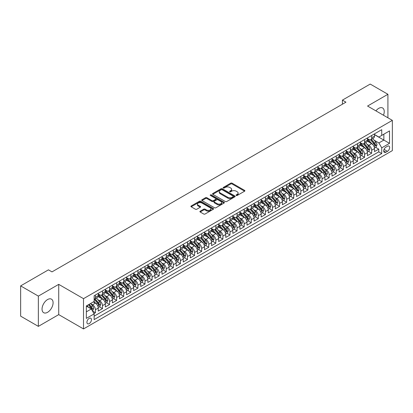 <?xml version="1.0" encoding="UTF-8"?>
<svg xmlns="http://www.w3.org/2000/svg" width="413" height="413" viewBox="0 0 413 413"><rect width="100%" height="100%" fill="white"/><g stroke="black" fill="none" stroke-linecap="round" stroke-linejoin="round"><path stroke-width="0.62" d="M236.251 195.457A0.687 0.398 0 0 0 237.227 195.457L244.615 191.193A0.981 0.568 0 0 0 244.899 190.796A0.981 0.568 0 0 0 244.615 190.393L232.096 183.166A0.981 0.568 0 0 0 230.707 183.166L223.319 187.43A0.687 0.398 0 0 0 223.118 187.714A0.687 0.398 0 0 0 223.319 187.992A0.687 0.398 0 0 0 224.295 187.992L225.25 187.44A3.144 1.817 0 0 1 229.7 187.44L230.743 188.044A3.144 1.817 0 0 1 231.662 189.33A3.144 1.817 0 0 1 230.743 190.615L229.788 191.162A0.687 0.398 0 0 0 229.587 191.446A0.687 0.398 0 0 0 229.788 191.725A0.687 0.398 0 0 0 230.759 191.725L231.714 191.173A3.144 1.817 0 0 1 236.164 191.173L237.207 191.777A3.144 1.817 0 0 1 238.131 193.062A3.144 1.817 0 0 1 237.207 194.347L236.251 194.9A0.687 0.398 0 0 0 236.05 195.179A0.687 0.398 0 0 0 236.251 195.457L236.251 194.9M47.567 312.305A7.816 4.512 120 0 0 52.673 305.424A7.816 4.512 120 0 0 51.475 299.162A7.816 4.512 120 0 0 47.567 299.549A7.816 4.512 120 0 0 42.462 306.431A7.816 4.512 120 0 0 43.659 312.693A7.816 4.512 120 0 0 47.567 312.305M383.47 115.237A7.816 4.512 120 0 0 382.619 107.974A7.816 4.512 120 0 0 378.716 108.361A7.816 4.512 120 0 0 375.907 110.87M89.182 323.616A3.206 1.848 120 0 0 91.278 320.787A3.206 1.848 120 0 0 90.783 318.222A3.206 1.848 120 0 0 89.182 318.382A3.206 1.848 120 0 0 87.086 321.206A3.206 1.848 120 0 0 87.577 323.771A3.206 1.848 120 0 0 89.182 323.616M200.186 211.188A0.981 0.568 0 0 0 199.897 211.585A0.981 0.568 0 0 0 200.186 211.988L203.697 214.017A0.981 0.568 0 0 0 205.085 214.017L213.289 209.277A0.981 0.568 0 0 0 213.578 208.875A0.981 0.568 0 0 0 213.289 208.477L200.775 201.25A0.981 0.568 0 0 0 199.386 201.25L191.183 205.989A0.981 0.568 0 0 0 190.894 206.386A0.981 0.568 0 0 0 191.183 206.789L195.421 209.236A0.981 0.568 0 0 0 196.815 209.236L200.326 207.212A0.981 0.568 0 0 0 200.61 206.81A0.981 0.568 0 0 0 200.326 206.407L198.219 205.194A2.628 1.518 0 0 1 197.45 204.12A2.628 1.518 0 0 1 199.076 202.716A2.628 1.518 0 0 1 201.942 203.046L210.181 207.801A2.628 1.518 0 0 1 210.95 208.875A2.628 1.518 0 0 1 209.324 210.279A2.628 1.518 0 0 1 206.459 209.949L205.085 209.159A0.981 0.568 0 0 0 203.697 209.159L200.186 211.188L200.186 211.988M58.723 284.356L38.357 296.111L20.65 285.889L20.65 316.151L38.357 326.373L58.723 314.618L83.514 328.929L83.514 298.666L58.723 284.356L58.723 314.618M387.921 117.808L387.921 94.293L367.56 106.048L392.35 120.364L83.514 298.666M387.921 94.293L370.213 84.071L342.413 100.122L342.413 104.21M20.65 285.889L48.45 269.839L51.992 271.883L345.955 102.166L342.413 100.122M225.317 201.529A0.981 0.568 0 0 0 226.711 201.529L234.914 196.794A0.981 0.568 0 0 0 235.204 196.392A0.981 0.568 0 0 0 234.914 195.989L222.4 188.767A0.981 0.568 0 0 0 221.007 188.767L212.803 193.501A0.981 0.568 0 0 0 212.514 193.904A0.981 0.568 0 0 0 212.803 194.306L225.317 201.529M210.682 195.607A0.687 0.398 0 0 1 211.379 195.705L211.379 194.89L224.104 202.236A0.981 0.568 0 0 1 224.388 202.633A0.981 0.568 0 0 1 224.104 203.036L215.896 207.775A0.981 0.568 0 0 1 214.507 207.775L201.993 200.548L201.993 199.742A0.981 0.568 0 0 0 201.704 200.145A0.981 0.568 0 0 0 201.993 200.548M201.993 199.742L205.504 197.719A0.981 0.568 0 0 1 206.892 197.719L211.972 200.646A0.981 0.568 0 0 0 213.361 200.646L215.689 199.303A0.981 0.568 0 0 0 215.978 198.901A0.981 0.568 0 0 0 215.689 198.498L210.403 195.447A0.687 0.398 0 0 1 210.202 195.168A0.687 0.398 0 0 1 210.63 194.802A0.687 0.398 0 0 1 211.379 194.89M93.947 313.544L95.413 312.698L92.476 310.999M90.803 303.777L92.579 304.804A4.006 2.313 60 0 1 95.413 309.709L98.248 308.072L98.248 311.061L102.496 308.604L99.275 306.745M97.886 299.688L99.667 300.71A4.006 2.313 60 0 1 102.496 305.62L105.33 303.983L105.33 306.973L109.579 304.515L106.358 302.657M104.969 295.594L106.75 296.622A4.006 2.313 60 0 1 109.579 301.531L112.413 299.895L112.413 302.879L116.667 300.427L113.441 298.568M112.052 291.506L113.833 292.533A4.006 2.313 60 0 1 116.667 297.443L119.496 295.806L119.496 298.79L123.75 296.338L120.524 294.474M119.135 287.417L120.916 288.444A4.006 2.313 60 0 1 123.75 293.354L126.579 291.717L126.579 294.701L130.833 292.249L127.607 290.385M126.218 283.328L127.999 284.356A4.006 2.313 60 0 1 130.833 289.26L133.667 287.629L133.667 290.613L137.916 288.16L134.695 286.297M133.301 279.24L135.082 280.267A4.006 2.313 60 0 1 137.916 285.171L140.75 283.535L140.75 286.524L144.999 284.067L141.778 282.208M140.389 275.151L142.165 276.178A4.006 2.313 60 0 1 144.999 281.083L147.833 279.446L147.833 282.435L152.082 279.978L148.861 278.119M147.472 271.057L149.248 272.084A4.006 2.313 60 0 1 152.082 276.994L154.916 275.357L154.916 278.341L159.165 275.889L155.944 274.031M154.555 266.968L156.331 267.996A4.006 2.313 60 0 1 159.165 272.905L161.999 271.269L161.999 274.253L166.248 271.8L163.027 269.937M161.638 262.88L163.414 263.907A4.006 2.313 60 0 1 166.248 268.817L169.082 267.18L169.082 270.164L173.331 267.712L170.11 265.848M168.721 258.791L170.497 259.818A4.006 2.313 60 0 1 173.331 264.723L176.165 263.091L176.165 266.075L180.414 263.623L177.192 261.759M175.804 254.702L177.58 255.73A4.006 2.313 60 0 1 180.414 260.634L183.248 258.997L183.248 261.987L187.497 259.529L184.275 257.671M182.887 250.614L184.668 251.641A4.006 2.313 60 0 1 187.497 256.545L190.331 254.909L190.331 257.898L194.58 255.44L191.358 253.582M189.97 246.52L191.751 247.547A4.006 2.313 60 0 1 194.58 252.457L197.414 250.82L197.414 253.804L201.668 251.352L198.441 249.493M197.053 242.431L198.834 243.458A4.006 2.313 60 0 1 201.668 248.368L204.497 246.731L204.497 249.715L208.751 247.263L205.524 245.399M204.136 238.342L205.917 239.37A4.006 2.313 60 0 1 208.751 244.279L211.58 242.643L211.58 245.627L215.834 243.174L212.607 241.311M211.219 234.254L213 235.281A4.006 2.313 60 0 1 215.834 240.185L218.668 238.554L218.668 241.538L222.917 239.086L219.69 237.222M218.301 230.165L220.083 231.192A4.006 2.313 60 0 1 222.917 236.097L225.751 234.46L225.751 237.449L230 234.992L226.778 233.133M225.39 226.076L227.165 227.104A4.006 2.313 60 0 1 230 232.008L232.834 230.371L232.834 233.36L237.083 230.903L233.861 229.045M232.473 221.982L234.248 223.01A4.006 2.313 60 0 1 237.083 227.919L239.917 226.283L239.917 229.267L244.166 226.814L240.944 224.956M239.555 217.894L241.331 218.921A4.006 2.313 60 0 1 244.166 223.831L247 222.194L247 225.178L251.249 222.726L248.027 220.862M246.638 213.805L248.414 214.832A4.006 2.313 60 0 1 251.249 219.742L254.083 218.105L254.083 221.089L258.332 218.637L255.11 216.773M253.721 209.716L255.497 210.744A4.006 2.313 60 0 1 258.332 215.648L261.166 214.017L261.166 217.001L265.414 214.548L262.193 212.685M260.804 205.628L262.58 206.655A4.006 2.313 60 0 1 265.414 211.559L268.249 209.923L268.249 212.912L272.497 210.454L269.276 208.596M267.887 201.539L269.668 202.566A4.006 2.313 60 0 1 272.497 207.471L275.332 205.834L275.332 208.823L279.58 206.366L276.359 204.507M274.97 197.445L276.751 198.472A4.006 2.313 60 0 1 279.58 203.382L282.415 201.745L282.415 204.729L286.668 202.277L283.442 200.419M282.053 193.356L283.834 194.384A4.006 2.313 60 0 1 286.668 199.293L289.498 197.657L289.498 200.641L293.751 198.188L290.525 196.33M289.136 189.268L290.917 190.295A4.006 2.313 60 0 1 293.751 195.204L296.58 193.568L296.58 196.552L300.834 194.1L297.608 192.236M296.219 185.179L298 186.206A4.006 2.313 60 0 1 300.834 191.111L303.669 189.479L303.669 192.463L307.917 190.011L304.691 188.147M303.302 181.09L305.083 182.118A4.006 2.313 60 0 1 307.917 187.022L310.752 185.385L310.752 188.374L315 185.917L311.779 184.059M310.39 177.001L312.166 178.029A4.006 2.313 60 0 1 315 182.933L317.834 181.297L317.834 184.286L322.083 181.828L318.862 179.97M317.473 172.913L319.249 173.935A4.006 2.313 60 0 1 322.083 178.844L324.917 177.208L324.917 180.192L329.166 177.74L325.945 175.881M324.556 168.819L326.332 169.846A4.006 2.313 60 0 1 329.166 174.756L332 173.119L332 176.103L336.249 173.651L333.028 171.793M331.639 164.73L333.415 165.758A4.006 2.313 60 0 1 336.249 170.667L339.083 169.031L339.083 172.014L343.332 169.562L340.111 167.699M338.722 160.642L340.498 161.669A4.006 2.313 60 0 1 343.332 166.578L346.166 164.942L346.166 167.926L350.415 165.474L347.194 163.61M345.805 156.553L347.581 157.58A4.006 2.313 60 0 1 350.415 162.485L353.249 160.848L353.249 163.837L357.498 161.38L354.277 159.521M352.888 152.464L354.669 153.491A4.006 2.313 60 0 1 357.498 158.396L360.332 156.759L360.332 159.748L364.581 157.291L361.36 155.433M359.971 148.375L361.752 149.398A4.006 2.313 60 0 1 364.581 154.307L367.415 152.671L367.415 155.655L371.669 153.202L371.669 150.218A4.006 2.313 -120 0 0 368.835 145.309L367.054 144.282M368.442 151.344L371.669 153.202M98.248 308.072A4.006 2.313 -120 0 0 95.413 303.168L93.292 301.939M105.33 303.983A4.006 2.313 -120 0 0 102.496 299.079L98.118 296.549M112.413 299.895A4.006 2.313 -120 0 0 109.579 294.985L105.201 292.461M119.496 295.806A4.006 2.313 -120 0 0 116.667 290.897L112.284 288.367M126.579 291.717A4.006 2.313 -120 0 0 123.75 286.808L119.367 284.278M133.667 287.629A4.006 2.313 -120 0 0 130.833 282.719L126.45 280.19M140.75 283.535A4.006 2.313 -120 0 0 137.916 278.63L133.533 276.101M147.833 279.446A4.006 2.313 -120 0 0 144.999 274.542L140.616 272.012M154.916 275.357A4.006 2.313 -120 0 0 152.082 270.448L147.699 267.923M161.999 271.269A4.006 2.313 -120 0 0 159.165 266.359L154.787 263.83M169.082 267.18A4.006 2.313 -120 0 0 166.248 262.27L161.87 259.741M176.165 263.091A4.006 2.313 -120 0 0 173.331 258.182L168.953 255.652M183.248 258.997A4.006 2.313 -120 0 0 180.414 254.093L176.036 251.563M190.331 254.909A4.006 2.313 -120 0 0 187.497 250.004L183.119 247.475M197.414 250.82A4.006 2.313 -120 0 0 194.58 245.911L190.202 243.386M204.497 246.731A4.006 2.313 -120 0 0 201.668 241.822L197.285 239.292M211.58 242.643A4.006 2.313 -120 0 0 208.751 237.733L204.368 235.204M218.668 238.554A4.006 2.313 -120 0 0 215.834 233.644L211.451 231.115M225.751 234.46A4.006 2.313 -120 0 0 222.917 229.556L218.534 227.026M232.834 230.371A4.006 2.313 -120 0 0 230 225.467L225.617 222.937M239.917 226.283A4.006 2.313 -120 0 0 237.083 221.378L232.7 218.849M247 222.194A4.006 2.313 -120 0 0 244.166 217.284L239.788 214.755M254.083 218.105A4.006 2.313 -120 0 0 251.249 213.196L246.871 210.666M261.166 214.017A4.006 2.313 -120 0 0 258.332 209.107L253.954 206.577M268.249 209.923A4.006 2.313 -120 0 0 265.414 205.018L261.037 202.489M275.332 205.834A4.006 2.313 -120 0 0 272.497 200.93L268.12 198.4M282.415 201.745A4.006 2.313 -120 0 0 279.58 196.841L275.203 194.311M289.498 197.657A4.006 2.313 -120 0 0 286.668 192.747L282.285 190.217M296.58 193.568A4.006 2.313 -120 0 0 293.751 188.658L289.368 186.129M303.669 189.479A4.006 2.313 -120 0 0 300.834 184.57L296.451 182.04M310.752 185.385A4.006 2.313 -120 0 0 307.917 180.481L303.534 177.951M317.834 181.297A4.006 2.313 -120 0 0 315 176.392L310.617 173.863M324.917 177.208A4.006 2.313 -120 0 0 322.083 172.304L317.7 169.774M332 173.119A4.006 2.313 -120 0 0 329.166 168.21L324.783 165.68M339.083 169.031A4.006 2.313 -120 0 0 336.249 164.121L331.871 161.591M346.166 164.942A4.006 2.313 -120 0 0 343.332 160.032L338.954 157.503M353.249 160.848A4.006 2.313 -120 0 0 350.415 155.944L346.037 153.414M360.332 156.759A4.006 2.313 -120 0 0 357.498 151.855L353.12 149.325M367.415 152.671A4.006 2.313 -120 0 0 364.581 147.766L360.203 145.237M387.461 146.248L385.902 147.152A3.108 1.791 120 0 0 383.873 149.888A3.108 1.791 120 0 0 384.353 152.376A3.108 1.791 120 0 0 385.902 152.221L387.461 151.323A3.108 1.791 120 0 0 389.49 148.587A3.108 1.791 120 0 0 389.015 146.099A3.108 1.791 120 0 0 387.461 146.248M83.514 328.929L392.35 150.626L392.35 120.364M86.348 311.836L91.309 308.976L94.138 313.88L94.138 319.605L381.726 153.569L381.726 147.844L378.891 142.939L374.137 140.193M94.138 313.88L86.348 318.382L86.348 305.945L94.138 301.449L94.138 295.723L381.726 129.687L381.726 135.412L389.516 130.916L389.516 143.347L381.726 147.844M98.248 294.004L99.667 294.825A4.006 2.313 60 0 0 101.67 295.021L104.499 293.385A4.006 2.313 -120 0 0 105.33 291.552L105.33 289.26M105.33 289.916L106.75 290.737A4.006 2.313 60 0 0 108.753 290.933L111.587 289.296A4.006 2.313 -120 0 0 112.413 287.463L112.413 285.171M112.413 285.827L113.833 286.643A4.006 2.313 60 0 0 115.836 286.844L118.67 285.207A4.006 2.313 -120 0 0 119.496 283.375L119.496 281.083M119.496 281.738L120.916 282.554A4.006 2.313 60 0 0 122.919 282.755L125.753 281.119A4.006 2.313 -120 0 0 126.579 279.286L126.579 276.994M126.579 277.65L127.999 278.465A4.006 2.313 60 0 0 130.002 278.667L132.836 277.03A4.006 2.313 -120 0 0 133.667 275.192L133.667 272.905M133.667 273.561L135.082 274.377A4.006 2.313 60 0 0 137.085 274.573L139.919 272.941A4.006 2.313 -120 0 0 140.75 271.104L140.75 268.817M140.75 269.467L142.165 270.288A4.006 2.313 60 0 0 144.168 270.484L147.002 268.848A4.006 2.313 -120 0 0 147.833 267.015L147.833 264.723M147.833 265.378L149.248 266.199A4.006 2.313 60 0 0 151.251 266.395L154.085 264.759A4.006 2.313 -120 0 0 154.916 262.926L154.916 260.634M154.916 261.29L156.331 262.105A4.006 2.313 60 0 0 158.334 262.307L161.168 260.67A4.006 2.313 -120 0 0 161.999 258.837L161.999 256.545M161.999 257.201L163.414 258.017A4.006 2.313 60 0 0 165.417 258.218L168.251 256.581A4.006 2.313 -120 0 0 169.082 254.749L169.082 252.457M169.082 253.112L170.497 253.928A4.006 2.313 60 0 0 172.5 254.129L175.334 252.493A4.006 2.313 -120 0 0 176.165 250.655L176.165 248.368M176.165 249.024L177.58 249.839A4.006 2.313 60 0 0 179.588 250.035L182.417 248.404A4.006 2.313 -120 0 0 183.248 246.566L183.248 244.279M183.248 244.93L184.668 245.75A4.006 2.313 60 0 0 186.671 245.947L189.5 244.31A4.006 2.313 -120 0 0 190.331 242.477L190.331 240.185M190.331 240.841L191.751 241.662A4.006 2.313 60 0 0 193.754 241.858L196.588 240.221A4.006 2.313 -120 0 0 197.414 238.389L197.414 236.097M197.414 236.752L198.834 237.568A4.006 2.313 60 0 0 200.837 237.769L203.671 236.133A4.006 2.313 -120 0 0 204.497 234.3L204.497 232.008M204.497 232.664L205.917 233.479A4.006 2.313 60 0 0 207.92 233.681L210.754 232.044A4.006 2.313 -120 0 0 211.58 230.211L211.58 227.919M211.58 228.575L213 229.391A4.006 2.313 60 0 0 215.003 229.592L217.837 227.955A4.006 2.313 -120 0 0 218.668 226.118L218.668 223.831M218.668 224.486L220.083 225.302A4.006 2.313 60 0 0 222.086 225.498L224.92 223.867A4.006 2.313 -120 0 0 225.751 222.029L225.751 219.742M225.751 220.392L227.165 221.213A4.006 2.313 60 0 0 229.169 221.409L232.003 219.773A4.006 2.313 -120 0 0 232.834 217.94L232.834 215.648M232.834 216.304L234.248 217.124A4.006 2.313 60 0 0 236.251 217.321L239.086 215.684A4.006 2.313 -120 0 0 239.917 213.851L239.917 211.559M239.917 212.215L241.331 213.031A4.006 2.313 60 0 0 243.334 213.232L246.169 211.595A4.006 2.313 -120 0 0 247 209.763L247 207.471M247 208.126L248.414 208.942A4.006 2.313 60 0 0 250.417 209.143L253.252 207.507A4.006 2.313 -120 0 0 254.083 205.674L254.083 203.382M254.083 204.037L255.497 204.853A4.006 2.313 60 0 0 257.5 205.054L260.335 203.418A4.006 2.313 -120 0 0 261.166 201.58L261.166 199.293M261.166 199.949L262.58 200.764A4.006 2.313 60 0 0 264.588 200.961L267.418 199.329A4.006 2.313 -120 0 0 268.249 197.491L268.249 195.204M268.249 195.855L269.668 196.676A4.006 2.313 60 0 0 271.671 196.872L274.5 195.235A4.006 2.313 -120 0 0 275.332 193.403L275.332 191.111M275.332 191.766L276.751 192.587A4.006 2.313 60 0 0 278.754 192.783L281.589 191.147A4.006 2.313 -120 0 0 282.415 189.314L282.415 187.022M282.415 187.678L283.834 188.493A4.006 2.313 60 0 0 285.837 188.695L288.672 187.058A4.006 2.313 -120 0 0 289.498 185.225L289.498 182.933M289.498 183.589L290.917 184.404A4.006 2.313 60 0 0 292.92 184.606L295.754 182.969A4.006 2.313 -120 0 0 296.58 181.137L296.58 178.844M296.58 179.5L298 180.316A4.006 2.313 60 0 0 300.003 180.517L302.837 178.881A4.006 2.313 -120 0 0 303.669 177.043L303.669 174.756M303.669 175.411L305.083 176.227A4.006 2.313 60 0 0 307.086 176.423L309.92 174.792A4.006 2.313 -120 0 0 310.752 172.954L310.752 170.667M310.752 171.318L312.166 172.138A4.006 2.313 60 0 0 314.169 172.335L317.003 170.698A4.006 2.313 -120 0 0 317.834 168.865L317.834 166.573M317.834 167.229L319.249 168.05A4.006 2.313 60 0 0 321.252 168.246L324.086 166.609A4.006 2.313 -120 0 0 324.917 164.777L324.917 162.485M324.917 163.14L326.332 163.961A4.006 2.313 60 0 0 328.335 164.157L331.169 162.521A4.006 2.313 -120 0 0 332 160.688L332 158.396M332 159.051L333.415 159.867A4.006 2.313 60 0 0 335.418 160.068L338.252 158.432A4.006 2.313 -120 0 0 339.083 156.599L339.083 154.307M339.083 154.963L340.498 155.778A4.006 2.313 60 0 0 342.501 155.98L345.335 154.343A4.006 2.313 -120 0 0 346.166 152.505L346.166 150.218M346.166 150.874L347.581 151.69A4.006 2.313 60 0 0 349.589 151.886L352.418 150.255A4.006 2.313 -120 0 0 353.249 148.417L353.249 146.13M353.249 146.78L354.669 147.601A4.006 2.313 60 0 0 356.672 147.797L359.501 146.161A4.006 2.313 -120 0 0 360.332 144.328L360.332 142.036M360.332 142.691L361.752 143.512A4.006 2.313 60 0 0 363.755 143.709L366.589 142.072A4.006 2.313 -120 0 0 367.415 140.239L367.415 137.947M94.138 316.172L378.752 151.855L378.752 149.114L374.498 151.566L374.498 148.582A4.006 2.313 -120 0 0 371.669 143.672L367.286 141.143M367.415 138.603L368.835 139.424A4.006 2.313 -120 0 0 370.838 139.62A4.006 2.313 -120 0 0 371.669 137.787L371.669 135.495M370.838 139.62L373.672 137.983A4.006 2.313 -120 0 0 374.498 136.151L374.498 133.858M95.413 294.985L95.413 297.277A4.006 2.313 60 0 1 94.587 299.11A4.006 2.313 60 0 1 94.138 299.275M94.587 299.11L97.416 297.474A4.006 2.313 -120 0 0 98.248 295.641L98.248 293.354M102.496 290.897L102.496 293.189A4.006 2.313 60 0 1 101.67 295.021M109.579 286.808L109.579 289.1A4.006 2.313 60 0 1 108.753 290.933M116.667 282.719L116.667 285.011A4.006 2.313 60 0 1 115.836 286.844M123.75 278.63L123.75 280.917A4.006 2.313 60 0 1 122.919 282.755M130.833 274.542L130.833 276.829A4.006 2.313 60 0 1 130.002 278.667M137.916 270.448L137.916 272.74A4.006 2.313 60 0 1 137.085 274.573M144.999 266.359L144.999 268.651A4.006 2.313 60 0 1 144.168 270.484M152.082 262.27L152.082 264.563A4.006 2.313 60 0 1 151.251 266.395M159.165 258.182L159.165 260.474A4.006 2.313 60 0 1 158.334 262.307M166.248 254.093L166.248 256.38A4.006 2.313 60 0 1 165.417 258.218M173.331 250.004L173.331 252.291A4.006 2.313 60 0 1 172.5 254.129M180.414 245.911L180.414 248.203A4.006 2.313 60 0 1 179.588 250.035M187.497 241.822L187.497 244.114A4.006 2.313 60 0 1 186.671 245.947M194.58 237.733L194.58 240.025A4.006 2.313 60 0 1 193.754 241.858M201.668 233.644L201.668 235.937A4.006 2.313 60 0 1 200.837 237.769M208.751 229.556L208.751 231.843A4.006 2.313 60 0 1 207.92 233.681M215.834 225.467L215.834 227.754A4.006 2.313 60 0 1 215.003 229.592M222.917 221.373L222.917 223.665A4.006 2.313 60 0 1 222.086 225.498M230 217.284L230 219.577A4.006 2.313 60 0 1 229.169 221.409M237.083 213.196L237.083 215.488A4.006 2.313 60 0 1 236.251 217.321M244.166 209.107L244.166 211.399A4.006 2.313 60 0 1 243.334 213.232M251.249 205.018L251.249 207.305A4.006 2.313 60 0 1 250.417 209.143M258.332 200.93L258.332 203.217A4.006 2.313 60 0 1 257.5 205.054M265.414 196.836L265.414 199.128A4.006 2.313 60 0 1 264.588 200.961M272.497 192.747L272.497 195.039A4.006 2.313 60 0 1 271.671 196.872M279.58 188.658L279.58 190.951A4.006 2.313 60 0 1 278.754 192.783M286.668 184.57L286.668 186.862A4.006 2.313 60 0 1 285.837 188.695M293.751 180.481L293.751 182.768A4.006 2.313 60 0 1 292.92 184.606M300.834 176.392L300.834 178.679A4.006 2.313 60 0 1 300.003 180.517M307.917 172.298L307.917 174.591A4.006 2.313 60 0 1 307.086 176.423M315 168.21L315 170.502A4.006 2.313 60 0 1 314.169 172.335M322.083 164.121L322.083 166.413A4.006 2.313 60 0 1 321.252 168.246M329.166 160.032L329.166 162.324A4.006 2.313 60 0 1 328.335 164.157M336.249 155.944L336.249 158.231A4.006 2.313 60 0 1 335.418 160.068M343.332 151.855L343.332 154.142A4.006 2.313 60 0 1 342.501 155.98M350.415 147.766L350.415 150.053A4.006 2.313 60 0 1 349.589 151.886M357.498 143.672L357.498 145.965A4.006 2.313 60 0 1 356.672 147.797M364.581 139.584L364.581 141.876A4.006 2.313 60 0 1 363.755 143.709M364.581 154.307L364.581 157.291M357.498 158.396L357.498 161.38M350.415 162.485L350.415 165.474M343.332 166.578L343.332 169.562M336.249 170.667L336.249 173.651M329.166 174.756L329.166 177.74M322.083 178.844L322.083 181.828M315 182.933L315 185.917M307.917 187.022L307.917 190.011M300.834 191.111L300.834 194.1M293.751 195.204L293.751 198.188M286.668 199.293L286.668 202.277M279.58 203.382L279.58 206.366M272.497 207.471L272.497 210.454M265.414 211.559L265.414 214.548M258.332 215.648L258.332 218.637M251.249 219.742L251.249 222.726M244.166 223.831L244.166 226.814M237.083 227.919L237.083 230.903M230 232.008L230 234.992M222.917 236.097L222.917 239.086M215.834 240.185L215.834 243.174M208.751 244.279L208.751 247.263M201.668 248.368L201.668 251.352M194.58 252.457L194.58 255.44M187.497 256.545L187.497 259.529M180.414 260.634L180.414 263.623M173.331 264.723L173.331 267.712M166.248 268.817L166.248 271.8M159.165 272.905L159.165 275.889M152.082 276.994L152.082 279.978M144.999 281.083L144.999 284.067M137.916 285.171L137.916 288.16M130.833 289.26L130.833 292.249M123.75 293.354L123.75 296.338M116.667 297.443L116.667 300.427M109.579 301.531L109.579 304.515M102.496 305.62L102.496 308.604M95.413 309.709L95.413 312.698M91.309 308.976L86.348 306.11M378.891 142.939L383.853 140.074L383.853 134.189L389.516 130.916M374.498 134.679L389.516 143.347M374.498 134.514L378.891 137.049L381.726 135.412M38.357 296.111L38.357 326.373M375.525 147.255L378.752 149.114M378.752 151.855L381.726 153.569M236.525 195.555L237.207 195.163A3.144 1.817 0 0 0 238.131 193.878L238.131 193.062M231.662 189.33L231.662 190.145A3.144 1.817 0 0 1 230.743 191.431L230.062 191.823M244.599 191.204L232.096 183.986A0.981 0.568 0 0 0 230.707 183.986L223.593 188.091M234.899 196.8L222.4 189.582A0.981 0.568 0 0 0 221.007 189.582L212.819 194.311M233.175 196.676A0.687 0.398 0 0 0 233.376 196.392A0.687 0.398 0 0 0 233.175 196.113L222.189 189.768A0.687 0.398 0 0 0 221.218 189.768L220.206 190.352A3.144 1.817 0 0 0 219.288 191.637A3.144 1.817 0 0 0 220.206 192.923L227.718 197.254A3.144 1.817 0 0 0 232.168 197.254L233.175 196.676L233.175 197.491A0.687 0.398 0 0 0 233.376 197.213L233.376 196.392M219.288 191.637L219.288 192.453A3.144 1.817 0 0 0 220.206 193.738L220.206 192.923M233.175 197.491L232.168 198.075A3.144 1.817 0 0 1 227.718 198.075L220.206 193.738M202.003 200.553L205.504 198.534L205.504 197.719M215.978 198.901L215.978 199.722A0.981 0.568 0 0 1 215.689 200.119L213.361 201.467A0.981 0.568 0 0 1 211.972 201.467L206.892 198.534A0.981 0.568 0 0 0 205.504 198.534M211.379 195.705L224.089 203.046M217.238 203.686A2.628 1.518 0 0 0 220.103 204.017A2.628 1.518 0 0 0 221.724 202.613A2.628 1.518 0 0 0 220.955 201.539L218.054 199.866A0.981 0.568 0 0 0 216.665 199.866L214.332 201.208A0.981 0.568 0 0 0 214.048 201.611A0.981 0.568 0 0 0 214.332 202.014L217.238 203.686L217.238 204.507A2.628 1.518 0 0 0 220.103 204.838A2.628 1.518 0 0 0 221.724 203.433L221.724 202.613M214.048 201.611L214.048 202.427A0.981 0.568 0 0 0 214.332 202.829L214.332 202.014M217.238 204.507L214.332 202.829M210.95 208.875L210.95 209.696A2.628 1.518 0 0 1 209.324 211.1A2.628 1.518 0 0 1 206.459 210.769L205.085 209.974A0.981 0.568 0 0 0 203.697 209.974L200.197 211.998M197.45 204.12L197.45 204.936A2.628 1.518 0 0 0 198.219 206.01L198.219 205.194M200.31 207.218L198.219 206.01M213.289 208.477L213.289 209.277L200.775 202.071A0.981 0.568 0 0 0 199.386 202.071L191.193 206.799M374.441 147.88L376.269 146.821L376.981 144.777A2.654 1.533 -120 0 0 375.944 142.284L372.707 138.541M372.061 143.936L368.22 139.491A7.661 4.424 -120 0 0 367.415 138.649M369.955 142.686L367.807 140.203A6.36 3.671 -120 0 0 367.415 139.775M370.476 139.764L373.75 143.554A2.654 1.533 60 0 1 374.694 145.381C375.097 145.918 375.376 145.753 375.546 144.891A2.654 1.533 -120 0 0 374.601 143.063L371.364 139.315M370.668 139.702L374.183 143.776A1.353 0.78 60 0 1 374.524 144.302L375.546 144.891M374.694 145.381L374.89 145.696M367.358 151.969L369.186 150.915L369.893 148.866A2.654 1.533 -120 0 0 368.861 146.378L365.624 142.63M364.978 148.024L361.138 143.579A7.661 4.424 -120 0 0 360.332 142.738M362.872 146.775L360.725 144.292A6.36 3.671 -120 0 0 360.332 143.863M363.394 143.853L366.667 147.642A2.654 1.533 60 0 1 367.611 149.47C368.009 150.007 368.293 149.842 368.463 148.979A2.654 1.533 -120 0 0 367.518 147.152L364.281 143.404M363.585 143.791L367.1 147.864A1.353 0.78 60 0 1 367.441 148.391L368.463 148.979M367.611 149.47L367.807 149.785M360.275 156.057L362.103 155.004L362.81 152.96A2.654 1.533 -120 0 0 361.778 150.466L358.541 146.718M357.895 152.113L354.055 147.668A7.661 4.424 -120 0 0 353.249 146.827M355.789 150.864L353.642 148.381A6.36 3.671 -120 0 0 353.249 147.952M356.311 147.942L359.584 151.731A2.654 1.533 60 0 1 360.528 153.564C360.926 154.095 361.21 153.93 361.38 153.068A2.654 1.533 -120 0 0 360.43 151.241L357.199 147.493M356.502 147.88L360.017 151.953A1.353 0.78 60 0 1 360.358 152.485L361.38 153.068M360.528 153.564L360.725 153.879M353.192 160.151L355.02 159.093L355.727 157.048A2.654 1.533 -120 0 0 354.695 154.555L351.458 150.807M350.813 156.202L346.972 151.757A7.661 4.424 -120 0 0 346.166 150.915M348.706 154.952L346.559 152.469A6.36 3.671 -120 0 0 346.166 152.041M349.228 152.03L352.501 155.82A2.654 1.533 60 0 1 353.445 157.652C353.843 158.184 354.127 158.019 354.297 157.162A2.654 1.533 -120 0 0 353.347 155.329L350.11 151.586M349.419 151.969L352.934 156.042A1.353 0.78 60 0 1 353.275 156.573L354.297 157.162M353.445 157.652L353.636 157.967M346.104 164.24L347.937 163.181L348.644 161.137A2.654 1.533 -120 0 0 347.612 158.644L344.375 154.896M343.724 160.29L339.889 155.846A7.661 4.424 -120 0 0 339.083 155.004M341.623 159.046L339.476 156.558A6.36 3.671 -120 0 0 339.083 156.129M342.145 156.124L345.418 159.914A2.654 1.533 60 0 1 346.362 161.741C346.76 162.273 347.044 162.113 347.214 161.251A2.654 1.533 -120 0 0 346.264 159.423L343.027 155.675M342.336 156.062L345.851 160.13A1.353 0.78 60 0 1 346.192 160.662L347.214 161.251M346.362 161.741L346.553 162.056M339.021 168.328L340.854 167.27L341.561 165.226A2.654 1.533 -120 0 0 340.529 162.732L337.292 158.984M336.641 164.379L332.806 159.939A7.661 4.424 -120 0 0 332 159.093M334.54 163.135L332.393 160.647A6.36 3.671 -120 0 0 332 160.223M335.057 160.213L338.335 164.002A2.654 1.533 60 0 1 339.28 165.83C339.677 166.362 339.961 166.202 340.131 165.339A2.654 1.533 -120 0 0 339.181 163.512L335.945 159.764M335.253 160.151L338.768 164.224A1.353 0.78 60 0 1 339.109 164.751L340.131 165.339M339.28 165.83L339.471 166.145M331.938 172.417L333.771 171.359L334.478 169.315A2.654 1.533 -120 0 0 333.446 166.821L330.209 163.078M329.559 168.473L325.723 164.028A7.661 4.424 -120 0 0 324.917 163.187M327.457 167.224L325.31 164.741A6.36 3.671 -120 0 0 324.917 164.312M327.974 164.302L331.247 168.091A2.654 1.533 60 0 1 332.197 169.919C332.594 170.455 332.878 170.29 333.043 169.428A2.654 1.533 -120 0 0 332.098 167.601L328.862 163.853M328.17 164.24L331.685 168.313A1.353 0.78 60 0 1 332.026 168.84L333.043 169.428M332.197 169.919L332.388 170.233M324.855 176.506L326.688 175.453L327.395 173.403A2.654 1.533 -120 0 0 326.363 170.915L323.126 167.167M322.476 172.562L318.64 168.117A7.661 4.424 -120 0 0 317.834 167.275M320.369 171.312L318.227 168.829A6.36 3.671 -120 0 0 317.834 168.401M320.891 168.39L324.164 172.18A2.654 1.533 60 0 1 325.114 174.007C325.511 174.544 325.795 174.379 325.96 173.517A2.654 1.533 -120 0 0 325.016 171.689L321.779 167.941M321.087 168.328L324.603 172.402A1.353 0.78 60 0 1 324.943 172.928L325.96 173.517M325.114 174.007L325.305 174.322M317.773 180.595L319.605 179.541L320.312 177.497A2.654 1.533 -120 0 0 319.28 175.004L316.043 171.256M315.393 176.65L311.557 172.206A7.661 4.424 -120 0 0 310.752 171.364M313.286 175.401L311.144 172.918A6.36 3.671 -120 0 0 310.752 172.489M313.808 172.479L317.081 176.268A2.654 1.533 60 0 1 318.031 178.101C318.428 178.633 318.712 178.468 318.877 177.605A2.654 1.533 -120 0 0 317.933 175.778L314.696 172.03M313.999 172.417L317.52 176.49A1.353 0.78 60 0 1 317.86 177.017L318.877 177.605M318.031 178.101L318.222 178.416M310.69 184.688L312.522 183.63L313.23 181.586A2.654 1.533 -120 0 0 312.197 179.092L308.96 175.344M308.31 180.739L304.474 176.294A7.661 4.424 -120 0 0 303.669 175.453M306.203 179.49L304.056 177.007A6.36 3.671 -120 0 0 303.669 176.578M306.725 176.568L309.998 180.357A2.654 1.533 60 0 1 310.948 182.19C311.345 182.722 311.629 182.556 311.794 181.699A2.654 1.533 -120 0 0 310.85 179.867L307.613 176.124M306.916 176.506L310.437 180.579A1.353 0.78 60 0 1 310.777 181.111L311.794 181.699M310.948 182.19L311.139 182.505M303.607 188.777L305.439 187.719L306.147 185.674A2.654 1.533 -120 0 0 305.109 183.181L301.877 179.433M301.227 184.828L297.386 180.383A7.661 4.424 -120 0 0 296.58 179.541M299.12 183.584L296.973 181.095A6.36 3.671 -120 0 0 296.58 180.667M299.642 180.657L302.915 184.451A2.654 1.533 60 0 1 303.86 186.278C304.262 186.81 304.546 186.65 304.711 185.788A2.654 1.533 -120 0 0 303.767 183.961L300.53 180.213M299.833 180.6L303.354 184.668A1.353 0.78 60 0 1 303.694 185.2L304.711 185.788M303.86 186.278L304.056 186.593M296.524 192.866L298.351 191.808L299.064 189.763A2.654 1.533 -120 0 0 298.026 187.27L294.789 183.522M294.144 188.917L290.303 184.477A7.661 4.424 -120 0 0 289.498 183.63M292.037 187.672L289.89 185.184A6.36 3.671 -120 0 0 289.498 184.761M292.559 184.75L295.832 188.54A2.654 1.533 60 0 1 296.777 190.367C297.179 190.899 297.463 190.739 297.628 189.877A2.654 1.533 -120 0 0 296.684 188.049L293.447 184.301M292.75 184.688L296.271 188.762A1.353 0.78 60 0 1 296.611 189.288L297.628 189.877M296.777 190.367L296.973 190.682M289.441 196.955L291.268 195.896L291.981 193.852A2.654 1.533 -120 0 0 290.943 191.358L287.706 187.616M287.061 193.01L283.22 188.565A7.661 4.424 -120 0 0 282.415 187.724M284.955 191.761L282.807 189.278A6.36 3.671 -120 0 0 282.415 188.849M285.476 188.839L288.749 192.628A2.654 1.533 60 0 1 289.694 194.456C290.096 194.993 290.375 194.828 290.545 193.965A2.654 1.533 -120 0 0 289.601 192.138L286.364 188.39M285.667 188.777L289.183 192.85A1.353 0.78 60 0 1 289.528 193.377L290.545 193.965M289.694 194.456L289.89 194.771M282.358 201.043L284.185 199.985L284.893 197.941A2.654 1.533 -120 0 0 283.86 195.452L280.623 191.704M279.978 197.099L276.137 192.654A7.661 4.424 -120 0 0 275.332 191.813M277.872 195.85L275.724 193.367A6.36 3.671 -120 0 0 275.332 192.938M278.393 192.928L281.666 196.717A2.654 1.533 60 0 1 282.611 198.545C283.008 199.081 283.292 198.916 283.463 198.054A2.654 1.533 -120 0 0 282.518 196.227L279.281 192.479M278.584 192.866L282.1 196.939A1.353 0.78 60 0 1 282.44 197.466L283.463 198.054M282.611 198.545L282.807 198.859M275.275 205.132L277.102 204.079L277.81 202.034A2.654 1.533 -120 0 0 276.777 199.541L273.54 195.793M272.895 201.188L269.054 196.743A7.661 4.424 -120 0 0 268.249 195.901M270.789 199.938L268.641 197.455A6.36 3.671 -120 0 0 268.249 197.027M271.31 197.016L274.583 200.806A2.654 1.533 60 0 1 275.528 202.638C275.925 203.17 276.209 203.005 276.38 202.143A2.654 1.533 -120 0 0 275.43 200.315L272.198 196.567M271.501 196.955L275.017 201.028A1.353 0.78 60 0 1 275.357 201.554L276.38 202.143M275.528 202.638L275.724 202.948M268.192 209.226L270.019 208.167L270.727 206.123A2.654 1.533 -120 0 0 269.694 203.63L266.457 199.882M265.812 205.276L261.971 200.832A7.661 4.424 -120 0 0 261.166 199.99M263.706 204.027L261.558 201.544A6.36 3.671 -120 0 0 261.166 201.116M264.227 201.105L267.5 204.894A2.654 1.533 60 0 1 268.445 206.727C268.842 207.259 269.126 207.094 269.297 206.237A2.654 1.533 -120 0 0 268.347 204.404L265.11 200.661M264.418 201.043L267.934 205.116A1.353 0.78 60 0 1 268.274 205.648L269.297 206.237M268.445 206.727L268.636 207.042M261.109 213.314L262.936 212.256L263.644 210.212A2.654 1.533 -120 0 0 262.611 207.718L259.374 203.97M258.724 209.365L254.888 204.92A7.661 4.424 -120 0 0 254.083 204.079M256.623 208.121L254.475 205.633A6.36 3.671 -120 0 0 254.083 205.204M257.144 205.194L260.417 208.988A2.654 1.533 60 0 1 261.362 210.816C261.759 211.348 262.043 211.188 262.214 210.325A2.654 1.533 -120 0 0 261.264 208.498L258.027 204.75M257.335 205.132L260.851 209.205A1.353 0.78 60 0 1 261.192 209.737L262.214 210.325M261.362 210.816L261.553 211.131M254.021 217.403L255.853 216.345L256.561 214.301A2.654 1.533 -120 0 0 255.528 211.807L252.291 208.059M251.641 213.454L247.805 209.014A7.661 4.424 -120 0 0 247 208.167M249.54 212.21L247.392 209.721A6.36 3.671 -120 0 0 247 209.298M250.056 209.288L253.334 213.077A2.654 1.533 60 0 1 254.279 214.905C254.676 215.436 254.96 215.276 255.131 214.414A2.654 1.533 -120 0 0 254.181 212.587L250.944 208.839M250.252 209.226L253.768 213.299A1.353 0.78 60 0 1 254.109 213.826L255.131 214.414M254.279 214.905L254.47 215.219M246.938 221.492L248.771 220.434L249.478 218.389A2.654 1.533 -120 0 0 248.445 215.896L245.208 212.153M244.558 217.548L240.722 213.103A7.661 4.424 -120 0 0 239.917 212.261M242.457 216.298L240.309 213.81A6.36 3.671 -120 0 0 239.917 213.387M242.973 213.376L246.246 217.166A2.654 1.533 60 0 1 247.196 218.993C247.594 219.53 247.877 219.365 248.043 218.503A2.654 1.533 -120 0 0 247.098 216.675L243.861 212.927M243.169 213.314L246.685 217.388A1.353 0.78 60 0 1 247.026 217.914L248.043 218.503M247.196 218.993L247.387 219.308M239.855 225.581L241.688 224.522L242.395 222.478A2.654 1.533 -120 0 0 241.362 219.99L238.125 216.242M237.475 221.636L233.639 217.192A7.661 4.424 -120 0 0 232.834 216.35M235.369 220.387L233.226 217.904A6.36 3.671 -120 0 0 232.834 217.475M235.89 217.465L239.163 221.254A2.654 1.533 60 0 1 240.113 223.082C240.511 223.619 240.794 223.454 240.96 222.592A2.654 1.533 -120 0 0 240.015 220.764L236.778 217.016M236.086 217.403L239.602 221.476A1.353 0.78 60 0 1 239.943 222.003L240.96 222.592M240.113 223.082L240.304 223.397M232.772 229.669L234.605 228.616L235.312 226.572A2.654 1.533 -120 0 0 234.279 224.078L231.043 220.33M230.392 225.725L226.556 221.28A7.661 4.424 -120 0 0 225.751 220.439M228.286 224.476L226.143 221.993A6.36 3.671 -120 0 0 225.751 221.564M228.807 221.554L232.08 225.343A2.654 1.533 60 0 1 233.03 227.176C233.428 227.708 233.712 227.542 233.877 226.68A2.654 1.533 -120 0 0 232.932 224.853L229.695 221.105M228.998 221.492L232.519 225.565A1.353 0.78 60 0 1 232.86 226.092L233.877 226.68M233.03 227.176L233.221 227.486M225.689 233.763L227.522 232.705L228.229 230.661A2.654 1.533 -120 0 0 227.196 228.167L223.96 224.419M223.309 229.814L219.473 225.369A7.661 4.424 -120 0 0 218.668 224.527M221.203 228.565L219.055 226.081A6.36 3.671 -120 0 0 218.668 225.653M221.724 225.643L224.997 229.432A2.654 1.533 60 0 1 225.947 231.265C226.345 231.796 226.629 231.631 226.794 230.774A2.654 1.533 -120 0 0 225.849 228.941L222.612 225.199M221.915 225.581L225.436 229.654A1.353 0.78 60 0 1 225.777 230.186L226.794 230.774M225.947 231.265L226.138 231.579M218.606 237.852L220.439 236.794L221.146 234.749A2.654 1.533 -120 0 0 220.108 232.256L216.877 228.508M216.226 233.903L212.385 229.458A7.661 4.424 -120 0 0 211.58 228.616M214.12 232.658L211.972 230.17A6.36 3.671 -120 0 0 211.58 229.742M214.641 229.731L217.914 233.526A2.654 1.533 60 0 1 218.859 235.353C219.262 235.885 219.546 235.725 219.711 234.863A2.654 1.533 -120 0 0 218.766 233.035L215.529 229.287M214.832 229.669L218.353 233.743A1.353 0.78 60 0 1 218.694 234.274L219.711 234.863M218.859 235.353L219.055 235.668M211.523 241.941L213.351 240.882L214.063 238.838A2.654 1.533 -120 0 0 213.025 236.344L209.789 232.596M209.143 237.991L205.302 233.551A7.661 4.424 -120 0 0 204.497 232.705M207.037 236.747L204.889 234.259A6.36 3.671 -120 0 0 204.497 233.835M207.558 233.825L210.831 237.614A2.654 1.533 60 0 1 211.776 239.442C212.179 239.974 212.463 239.814 212.628 238.951A2.654 1.533 -120 0 0 211.683 237.124L208.446 233.376M207.749 233.763L211.27 237.831A1.353 0.78 60 0 1 211.611 238.363L212.628 238.951M211.776 239.442L211.972 239.757M204.44 246.029L206.268 244.971L206.98 242.927A2.654 1.533 -120 0 0 205.942 240.433L202.706 236.69M202.06 242.08L198.219 237.64A7.661 4.424 -120 0 0 197.414 236.799M199.954 240.836L197.806 238.347A6.36 3.671 -120 0 0 197.414 237.924M200.475 237.914L203.748 241.703A2.654 1.533 60 0 1 204.693 243.531C205.096 244.068 205.375 243.902 205.545 243.04A2.654 1.533 -120 0 0 204.6 241.213L201.363 237.465M200.666 237.852L204.187 241.925A1.353 0.78 60 0 1 204.528 242.452L205.545 243.04M204.693 243.531L204.889 243.846M197.357 250.118L199.185 249.06L199.892 247.015A2.654 1.533 -120 0 0 198.859 244.527L195.623 240.779M194.977 246.174L191.136 241.729A7.661 4.424 -120 0 0 190.331 240.887M192.871 244.924L190.723 242.441A6.36 3.671 -120 0 0 190.331 242.013M193.392 242.003L196.665 245.792A2.654 1.533 60 0 1 197.61 247.619C198.013 248.156 198.292 247.991 198.462 247.129A2.654 1.533 -120 0 0 197.517 245.301L194.28 241.553M193.583 241.941L197.099 246.014A1.353 0.78 60 0 1 197.44 246.54L198.462 247.129M197.61 247.619L197.806 247.934M190.274 254.207L192.102 253.154L192.809 251.109A2.654 1.533 -120 0 0 191.777 248.616L188.54 244.868M187.894 250.263L184.053 245.818A7.661 4.424 -120 0 0 183.248 244.976M185.788 249.013L183.64 246.53A6.36 3.671 -120 0 0 183.248 246.102M186.309 246.091L189.582 249.88A2.654 1.533 60 0 1 190.527 251.708C190.925 252.245 191.209 252.08 191.379 251.218A2.654 1.533 -120 0 0 190.429 249.39L187.197 245.642M186.5 246.029L190.016 250.102A1.353 0.78 60 0 1 190.357 250.629L191.379 251.218M190.527 251.708L190.723 252.023M183.191 258.301L185.019 257.242L185.726 255.198A2.654 1.533 -120 0 0 184.694 252.704L181.457 248.956M180.811 254.351L176.971 249.906A7.661 4.424 -120 0 0 176.165 249.065M178.705 253.102L176.558 250.619A6.36 3.671 -120 0 0 176.165 250.19M179.227 250.18L182.5 253.969A2.654 1.533 60 0 1 183.444 255.802C183.842 256.334 184.126 256.168 184.296 255.311A2.654 1.533 -120 0 0 183.346 253.479L180.109 249.736M179.418 250.118L182.933 254.191A1.353 0.78 60 0 1 183.274 254.723L184.296 255.311M183.444 255.802L183.635 256.117M176.108 262.389L177.936 261.331L178.643 259.287A2.654 1.533 -120 0 0 177.611 256.793L174.374 253.045M173.723 258.44L169.888 253.995A7.661 4.424 -120 0 0 169.082 253.154M171.622 257.196L169.475 254.707A6.36 3.671 -120 0 0 169.082 254.279M172.144 254.269L175.417 258.063A2.654 1.533 60 0 1 176.361 259.891C176.759 260.422 177.043 260.262 177.213 259.4A2.654 1.533 -120 0 0 176.263 257.573L173.026 253.825M172.335 254.207L175.85 258.28A1.353 0.78 60 0 1 176.191 258.812L177.213 259.4M176.361 259.891L176.552 260.205M169.02 266.478L170.853 265.42L171.56 263.375A2.654 1.533 -120 0 0 170.528 260.882L167.291 257.134M166.64 262.529L162.805 258.089A7.661 4.424 -120 0 0 161.999 257.242M164.539 261.284L162.392 258.796A6.36 3.671 -120 0 0 161.999 258.373M165.055 258.362L168.334 262.152A2.654 1.533 60 0 1 169.278 263.979C169.676 264.511 169.96 264.351 170.13 263.489A2.654 1.533 -120 0 0 169.18 261.661L165.943 257.913M165.252 258.301L168.767 262.369A1.353 0.78 60 0 1 169.108 262.9L170.13 263.489M169.278 263.979L169.469 264.294M161.937 270.567L163.77 269.508L164.477 267.464A2.654 1.533 -120 0 0 163.445 264.97L160.208 261.228M159.557 266.617L155.722 262.178A7.661 4.424 -120 0 0 154.916 261.336M157.456 265.373L155.309 262.885A6.36 3.671 -120 0 0 154.916 262.462M157.972 262.451L161.246 266.24A2.654 1.533 60 0 1 162.195 268.068C162.593 268.605 162.877 268.44 163.042 267.578A2.654 1.533 -120 0 0 162.097 265.75L158.86 262.002M158.169 262.389L161.684 266.462A1.353 0.78 60 0 1 162.025 266.989L163.042 267.578M162.195 268.068L162.386 268.383M154.854 274.655L156.687 273.597L157.394 271.553A2.654 1.533 -120 0 0 156.362 269.064L153.125 265.316M152.474 270.711L148.639 266.266A7.661 4.424 -120 0 0 147.833 265.425M150.368 269.462L148.226 266.979A6.36 3.671 -120 0 0 147.833 266.55M150.89 266.54L154.163 270.329A2.654 1.533 60 0 1 155.112 272.157C155.51 272.694 155.794 272.528 155.959 271.666A2.654 1.533 -120 0 0 155.014 269.839L151.778 266.091M151.086 266.478L154.601 270.551A1.353 0.78 60 0 1 154.942 271.078L155.959 271.666M155.112 272.157L155.303 272.472M147.771 278.744L149.604 277.691L150.311 275.641A2.654 1.533 -120 0 0 149.279 273.153L146.042 269.405M145.391 274.8L141.556 270.355A7.661 4.424 -120 0 0 140.75 269.513M143.285 273.551L141.143 271.067A6.36 3.671 -120 0 0 140.75 270.639M143.807 270.629L147.08 274.418A2.654 1.533 60 0 1 148.03 276.245C148.427 276.782 148.711 276.617 148.876 275.755A2.654 1.533 -120 0 0 147.931 273.927L144.695 270.179M144.003 270.567L147.518 274.64A1.353 0.78 60 0 1 147.859 275.166L148.876 275.755M148.03 276.245L148.221 276.56M140.688 282.833L142.521 281.78L143.228 279.735A2.654 1.533 -120 0 0 142.196 277.242L138.959 273.494M138.309 278.889L134.473 274.444A7.661 4.424 -120 0 0 133.667 273.602M136.202 277.639L134.055 275.156A6.36 3.671 -120 0 0 133.667 274.728M136.724 274.717L139.997 278.507A2.654 1.533 60 0 1 140.947 280.339C141.344 280.871 141.628 280.706 141.793 279.849A2.654 1.533 -120 0 0 140.848 278.016L137.612 274.273M136.915 274.655L140.435 278.729A1.353 0.78 60 0 1 140.776 279.26L141.793 279.849M140.947 280.339L141.138 280.654M133.606 286.927L135.438 285.868L136.145 283.824A2.654 1.533 -120 0 0 135.108 281.33L131.876 277.582M131.226 282.977L127.39 278.532A7.661 4.424 -120 0 0 126.579 277.691M129.119 281.733L126.972 279.245A6.36 3.671 -120 0 0 126.579 278.816M129.641 278.806L132.914 282.6A2.654 1.533 60 0 1 133.858 284.428C134.261 284.96 134.545 284.8 134.71 283.938A2.654 1.533 -120 0 0 133.766 282.11L130.529 278.362M129.832 278.744L133.353 282.817A1.353 0.78 60 0 1 133.693 283.349L134.71 283.938M133.858 284.428L134.055 284.743M126.523 291.015L128.355 289.957L129.062 287.913A2.654 1.533 -120 0 0 128.025 285.419L124.793 281.671M124.143 287.066L120.302 282.626A7.661 4.424 -120 0 0 119.496 281.78M122.036 285.822L119.889 283.333A6.36 3.671 -120 0 0 119.496 282.91M122.558 282.9L125.831 286.689A2.654 1.533 60 0 1 126.776 288.517C127.178 289.048 127.462 288.888 127.627 288.026A2.654 1.533 -120 0 0 126.683 286.199L123.446 282.451M122.749 282.838L126.27 286.906A1.353 0.78 60 0 1 126.61 287.438L127.627 288.026M126.776 288.517L126.972 288.832M119.44 295.104L121.267 294.046L121.98 292.001A2.654 1.533 -120 0 0 120.942 289.508L117.705 285.765M117.06 291.155L113.219 286.715A7.661 4.424 -120 0 0 112.413 285.868M114.953 289.911L112.806 287.422A6.36 3.671 -120 0 0 112.413 286.999M115.475 286.989L118.748 290.778A2.654 1.533 60 0 1 119.693 292.605C120.095 293.142 120.374 292.977 120.544 292.115A2.654 1.533 -120 0 0 119.6 290.287L116.363 286.539M115.666 286.927L119.187 291A1.353 0.78 60 0 1 119.527 291.526L120.544 292.115M119.693 292.605L119.889 292.92M112.357 299.193L114.184 298.134L114.891 296.09A2.654 1.533 -120 0 0 113.859 293.602L110.622 289.854M109.977 295.249L106.136 290.804A7.661 4.424 -120 0 0 105.33 289.962M107.87 293.999L105.723 291.516A6.36 3.671 -120 0 0 105.33 291.088M108.392 291.077L111.665 294.867A2.654 1.533 60 0 1 112.61 296.694C113.012 297.231 113.291 297.066 113.461 296.204A2.654 1.533 -120 0 0 112.517 294.376L109.28 290.628M108.583 291.015L112.099 295.089A1.353 0.78 60 0 1 112.439 295.615L113.461 296.204M112.61 296.694L112.806 297.009M105.274 303.281L107.101 302.228L107.808 300.179A2.654 1.533 -120 0 0 106.776 297.69L103.539 293.942M102.894 299.337L99.053 294.892A7.661 4.424 -120 0 0 98.248 294.051M100.787 298.088L98.64 295.605A6.36 3.671 -120 0 0 98.248 295.176M101.309 295.166L104.582 298.955A2.654 1.533 60 0 1 105.527 300.783C105.924 301.32 106.208 301.154 106.378 300.292A2.654 1.533 -120 0 0 105.429 298.465L102.197 294.717M101.5 295.104L105.016 299.177A1.353 0.78 60 0 1 105.356 299.704L106.378 300.292M105.527 300.783L105.723 301.098M98.191 307.37L100.018 306.317L100.726 304.273A2.654 1.533 -120 0 0 99.693 301.779L96.456 298.031M95.811 303.426L94.112 301.464M93.705 302.177L93.426 301.862M94.226 299.255L97.499 303.044A2.654 1.533 60 0 1 98.444 304.877C98.841 305.408 99.125 305.243 99.296 304.386A2.654 1.533 -120 0 0 98.346 302.553L95.109 298.811M94.417 299.193L97.933 303.266A1.353 0.78 60 0 1 98.273 303.798L99.296 304.386M98.444 304.877L98.635 305.192M92.331 310.752L92.935 310.406L93.643 308.361A2.654 1.533 -120 0 0 92.61 305.868L90.571 303.509M88.671 307.453L87.029 305.553M86.622 306.27L86.348 305.956M88.377 304.779L90.416 307.138A2.654 1.533 60 0 1 91.361 308.965C91.758 309.497 92.042 309.337 92.213 308.475A2.654 1.533 -120 0 0 91.263 306.647L89.229 304.288M88.542 304.68L90.85 307.355A1.353 0.78 60 0 1 91.19 307.886L92.213 308.475M91.361 308.965L91.552 309.28M92.579 304.804L95.413 303.168M99.667 300.71L102.496 299.079M106.75 296.622L109.579 294.985M113.833 292.533L116.667 290.897M120.916 288.444L123.75 286.808M127.999 284.356L130.833 282.719M135.082 280.267L137.916 278.63M142.165 276.178L144.999 274.542M149.248 272.084L152.082 270.448M156.331 267.996L159.165 266.359M163.414 263.907L166.248 262.27M170.497 259.818L173.331 258.182M177.58 255.73L180.414 254.093M184.668 251.641L187.497 250.004M191.751 247.547L194.58 245.911M198.834 243.458L201.668 241.822M205.917 239.37L208.751 237.733M213 235.281L215.834 233.644M220.083 231.192L222.917 229.556M227.165 227.104L230 225.467M234.248 223.01L237.083 221.378M241.331 218.921L244.166 217.284M248.414 214.832L251.249 213.196M255.497 210.744L258.332 209.107M262.58 206.655L265.414 205.018M269.668 202.566L272.497 200.93M276.751 198.472L279.58 196.841M283.834 194.384L286.668 192.747M290.917 190.295L293.751 188.658M298 186.206L300.834 184.57M305.083 182.118L307.917 180.481M312.166 178.029L315 176.392M319.249 173.935L322.083 172.304M326.332 169.846L329.166 168.21M333.415 165.758L336.249 164.121M340.498 161.669L343.332 160.032M347.581 157.58L350.415 155.944M354.669 153.491L357.498 151.855M361.752 149.398L364.581 147.766M368.835 145.309L371.669 143.672M371.669 137.787L374.498 136.151M95.413 297.277L98.248 295.641M102.496 293.189L105.33 291.552M109.579 289.1L112.413 287.463M116.667 285.011L119.496 283.375M123.75 280.917L126.579 279.286M130.833 276.829L133.667 275.192M137.916 272.74L140.75 271.104M144.999 268.651L147.833 267.015M152.082 264.563L154.916 262.926M159.165 260.474L161.999 258.837M166.248 256.38L169.082 254.749M173.331 252.291L176.165 250.655M180.414 248.203L183.248 246.566M187.497 244.114L190.331 242.477M194.58 240.025L197.414 238.389M201.668 235.937L204.497 234.3M208.751 231.843L211.58 230.211M215.834 227.754L218.668 226.118M222.917 223.665L225.751 222.029M230 219.577L232.834 217.94M237.083 215.488L239.917 213.851M244.166 211.399L247 209.763M251.249 207.305L254.083 205.674M258.332 203.217L261.166 201.58M265.414 199.128L268.249 197.491M272.497 195.039L275.332 193.403M279.58 190.951L282.415 189.314M286.668 186.862L289.498 185.225M293.751 182.768L296.58 181.137M300.834 178.679L303.669 177.043M307.917 174.591L310.752 172.954M315 170.502L317.834 168.865M322.083 166.413L324.917 164.777M329.166 162.324L332 160.688M336.249 158.231L339.083 156.599M343.332 154.142L346.166 152.505M350.415 150.053L353.249 148.417M357.498 145.965L360.332 144.328M364.581 141.876L367.415 140.239M371.669 150.218L374.498 148.582M384.064 149.361L387.461 151.323M383.708 150.951L385.902 152.221M237.207 195.163L237.207 194.347M229.788 191.725L229.788 191.162M230.743 191.431L230.743 190.615M223.319 187.992L223.319 187.43M230.707 183.986L230.707 183.166M232.096 183.986L232.096 183.166M244.615 191.193L244.615 190.393M212.803 194.306L212.803 193.501M221.007 189.582L221.007 188.767M222.4 189.582L222.4 188.767M234.914 196.794L234.914 195.989M227.718 198.075L227.718 197.254M232.168 198.075L232.168 197.254M206.892 198.534L206.892 197.719M211.972 201.467L211.972 200.646M213.361 201.467L213.361 200.646M215.689 200.119L215.689 199.303M224.104 203.036L224.104 202.236M203.697 209.974L203.697 209.159M205.085 209.974L205.085 209.159M206.459 210.769L206.459 209.949M200.326 207.212L200.326 206.407M191.183 206.789L191.183 205.989M199.386 202.071L199.386 201.25M200.775 202.071L200.775 201.25M374.033 146.517L376.961 144.829M368.22 139.491L368.587 139.279M374.601 143.063L375.944 142.284M372.485 144.287L373.75 143.554M366.95 150.611L369.878 148.917M361.138 143.579L361.504 143.368M367.518 147.152L368.861 146.378M365.402 148.375L366.667 147.642M359.868 154.699L362.795 153.011M354.055 147.668L354.421 147.456M360.43 151.241L361.778 150.466M358.319 152.464L359.584 151.731M352.785 158.788L355.712 157.1M346.972 151.757L347.338 151.545M353.347 155.329L354.695 154.555M351.231 156.553L352.501 155.82M345.702 162.877L348.629 161.189M339.889 155.846L340.255 155.639M346.264 159.423L347.612 158.644M344.148 160.642L345.418 159.914M338.619 166.966L341.546 165.277M332.806 159.939L333.172 159.728M339.181 163.512L340.529 162.732M337.065 164.73L338.335 164.002M331.536 171.054L334.463 169.366M325.723 164.028L326.084 163.816M332.098 167.601L333.446 166.821M329.982 168.824L331.247 168.091M324.453 175.148L327.38 173.455M318.64 168.117L319.001 167.905M325.016 171.689L326.363 170.915M322.899 172.913L324.164 172.18M317.37 179.237L320.292 177.544M311.557 172.206L311.918 171.994M317.933 175.778L319.28 175.004M315.816 177.001L317.081 176.268M310.287 183.326L313.209 181.637M304.474 176.294L304.835 176.083M310.85 179.867L312.197 179.092M308.733 181.09L309.998 180.357M303.204 187.414L306.126 185.726M297.386 180.383L297.752 180.176M303.767 183.961L305.109 183.181M301.65 185.179L302.915 184.451M296.116 191.503L299.043 189.815M290.303 184.477L290.669 184.265M296.684 188.049L298.026 187.27M294.567 189.268L295.832 188.54M289.033 195.592L291.96 193.904M283.22 188.565L283.586 188.354M289.601 192.138L290.943 191.358M287.484 193.361L288.749 192.628M281.95 199.685L284.877 197.992M276.137 192.654L276.504 192.443M282.518 196.227L283.86 195.452M280.401 197.45L281.666 196.717M274.867 203.774L277.794 202.081M269.054 196.743L269.421 196.531M275.43 200.315L276.777 199.541M273.318 201.539L274.583 200.806M267.784 207.863L270.711 206.175M261.971 200.832L262.338 200.62M268.347 204.404L269.694 203.63M266.23 205.628L267.5 204.894M260.701 211.952L263.628 210.263M254.888 204.92L255.255 204.714M261.264 208.498L262.611 207.718M259.147 209.716L260.417 208.988M253.618 216.04L256.545 214.352M247.805 209.014L248.172 208.802M254.181 212.587L255.528 211.807M252.064 213.805L253.334 213.077M246.535 220.129L249.462 218.441M240.722 213.103L241.084 212.891M247.098 216.675L248.445 215.896M244.981 217.899L246.246 217.166M239.452 224.223L242.379 222.53M233.639 217.192L234.001 216.98M240.015 220.764L241.362 219.99M237.898 221.987L239.163 221.254M232.369 228.312L235.296 226.618M226.556 221.28L226.918 221.069M232.932 224.853L234.279 224.078M230.815 226.076L232.08 225.343M225.286 232.4L228.208 230.712M219.473 225.369L219.835 225.157M225.849 228.941L227.196 228.167M223.732 230.165L224.997 229.432M218.203 236.489L221.125 234.801M212.385 229.458L212.752 229.251M218.766 233.035L220.108 232.256M216.649 234.254L217.914 233.526M211.12 240.578L214.042 238.89M205.302 233.551L205.669 233.34M211.683 237.124L213.025 236.344M209.567 238.342L210.831 237.614M204.032 244.666L206.959 242.978M198.219 237.64L198.586 237.429M204.6 241.213L205.942 240.433M202.484 242.436L203.748 241.703M196.949 248.755L199.877 247.067M191.136 241.729L191.503 241.517M197.517 245.301L198.859 244.527M195.401 246.525L196.665 245.792M189.866 252.849L192.794 251.156M184.053 245.818L184.42 245.606M190.429 249.39L191.777 248.616M188.318 250.614L189.582 249.88M182.783 256.938L185.711 255.249M176.971 249.906L177.337 249.695M183.346 253.479L184.694 252.704M181.23 254.702L182.5 253.969M175.701 261.026L178.628 259.338M169.888 253.995L170.254 253.788M176.263 257.573L177.611 256.793M174.147 258.791L175.417 258.063M168.618 265.115L171.545 263.427M162.805 258.089L163.171 257.877M169.18 261.661L170.528 260.882M167.064 262.88L168.334 262.152M161.535 269.204L164.462 267.516M155.722 262.178L156.088 261.966M162.097 265.75L163.445 264.97M159.981 266.974L161.246 266.24M154.452 273.292L157.379 271.604M148.639 266.266L149 266.055M155.014 269.839L156.362 269.064M152.898 271.062L154.163 270.329M147.369 277.386L150.296 275.693M141.556 270.355L141.917 270.143M147.931 273.927L149.279 273.153M145.815 275.151L147.08 274.418M140.286 281.475L143.208 279.787M134.473 274.444L134.834 274.232M140.848 278.016L142.196 277.242M138.732 279.24L139.997 278.507M133.203 285.564L136.125 283.876M127.39 278.532L127.751 278.326M133.766 282.11L135.108 281.33M131.649 283.328L132.914 282.6M126.12 289.652L129.042 287.964M120.302 282.626L120.668 282.415M126.683 286.199L128.025 285.419M124.566 287.417L125.831 286.689M119.032 293.741L121.959 292.053M113.219 286.715L113.585 286.503M119.6 290.287L120.942 289.508M117.483 291.511L118.748 290.778M111.949 297.83L114.876 296.142M106.136 290.804L106.502 290.592M112.517 294.376L113.859 293.602M110.4 295.6L111.665 294.867M104.866 301.924L107.793 300.23M99.053 294.892L99.419 294.681M105.429 298.465L106.776 297.69M103.317 299.688L104.582 298.955M97.783 306.012L100.71 304.324M98.346 302.553L99.693 301.779M96.229 303.777L97.499 303.044M91.645 309.559L93.627 308.413M91.263 306.647L92.61 305.868M89.27 307.799L90.416 307.138"/></g></svg>
